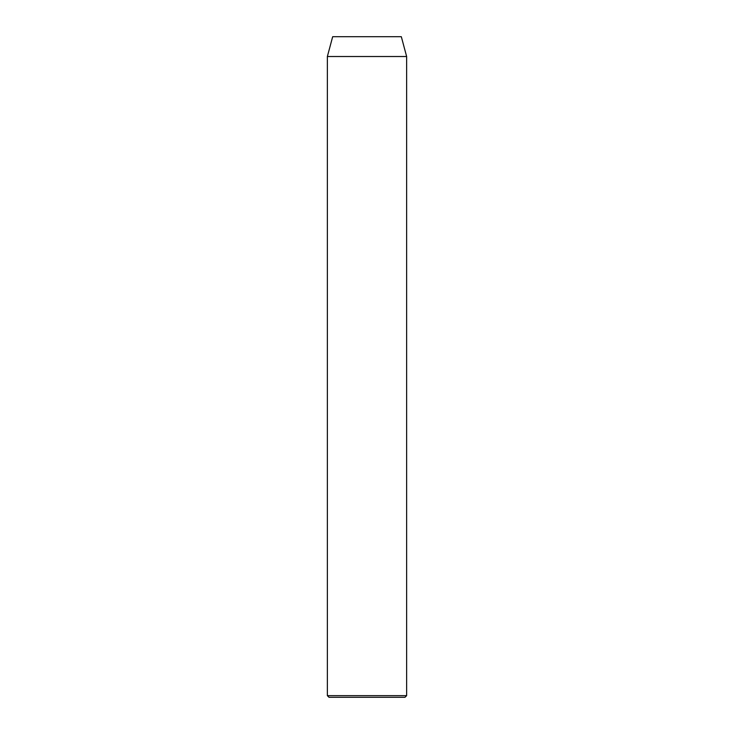 <?xml version="1.0" encoding="UTF-8"?>
<svg xmlns="http://www.w3.org/2000/svg" width="734" height="734" viewBox="0 0 734 734"><rect width="100%" height="100%" fill="white"/><g stroke="black" fill="none" stroke-linecap="round" stroke-linejoin="round"><path stroke-width="1.1" d="M404.984 697.3L329.016 697.3L327.364 695.649L406.636 695.649L404.984 697.3M327.364 56.518L406.636 56.518L401.324 36.7L332.676 36.7L327.364 56.518L327.364 695.649M406.636 56.518L406.636 695.649"/></g></svg>
